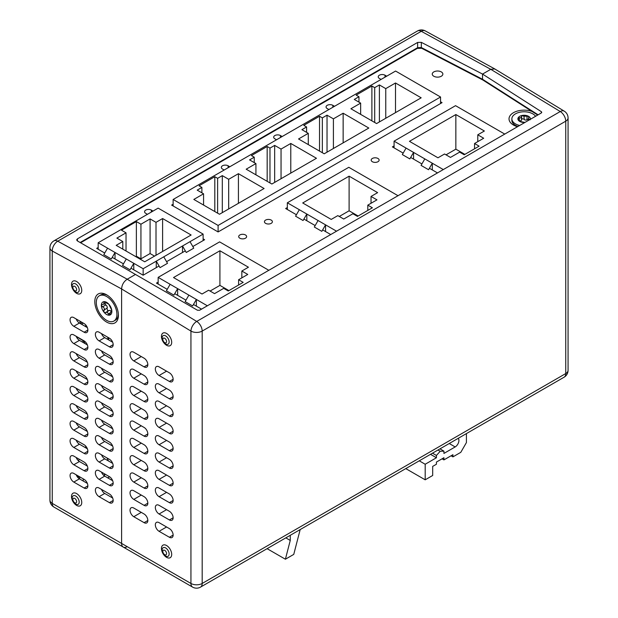 <?xml version="1.0" encoding="UTF-8"?>
<svg xmlns="http://www.w3.org/2000/svg" width="618" height="618" viewBox="0 0 618 618"><rect width="100%" height="100%" fill="white"/><g stroke="black" fill="none" stroke-linecap="round" stroke-linejoin="round"><path stroke-width="0.93" d="M519.676 125.469A12.267 7.084 180 0 1 511.866 118.872A12.267 7.084 180 0 1 515.458 113.859A12.267 7.084 180 0 1 535.567 116.292M530.337 119.313A6.25 3.608 0 0 0 528.552 116.323A6.25 3.608 0 0 0 522.519 115.388A6.25 3.608 0 0 0 519.715 116.323A6.25 3.608 0 0 0 518.1 117.938A6.25 3.608 0 0 0 519.715 121.422A6.25 3.608 0 0 0 524.906 122.449M517.969 126.451A12.267 7.084 180 0 1 515.458 125.338A12.267 7.084 180 0 1 511.866 120.325L511.866 118.872M528.552 116.323L528.73 117.598L528.552 116.323L523.94 116.13L524.273 119.637A2.186 1.259 0 0 0 526.497 119.977L528.405 119.274M529.556 119.761L529.556 119.367L530.167 119.799M529.556 119.367L528.405 118.641L528.73 117.598M519.344 119.73L519.344 117.791L520.951 117.853L521.955 115.636L523.94 116.13M521.592 116.617L521.538 120.054L521.955 118.664L523.94 119.15M518.062 118.138L519.715 121.422L524.952 122.426M519.862 121.499L519.862 120.641L519.715 121.422M519.344 117.791L518.1 117.938M521.592 119.575L521.592 116.454M519.344 120.811L519.908 120.997A2.186 1.259 0 0 0 520.951 120.664A2.186 1.259 0 0 0 521.538 120.054M403.168 153.109L392.391 146.891L394.083 145.918M437.482 172.924L429.402 168.258M421.909 163.932L410.661 157.443M296.424 214.74L285.647 208.521L287.339 207.548M330.738 234.546L322.658 229.888M315.165 225.562L303.925 219.066M167.231 289.332L156.454 283.106L158.146 282.132M201.545 309.139L193.465 304.481M185.972 300.147L174.724 293.658M372.345 161.715A3.978 2.294 0 0 0 376.671 162.21A3.978 2.294 0 0 0 379.128 160.093A3.978 2.294 0 0 0 377.961 158.471A3.978 2.294 0 0 0 373.627 157.969A3.978 2.294 0 0 0 371.179 160.093A3.978 2.294 0 0 0 372.345 161.715M265.601 223.345A3.978 2.294 0 0 0 269.927 223.84A3.978 2.294 0 0 0 272.384 221.723A3.978 2.294 0 0 0 271.217 220.093A3.978 2.294 0 0 0 266.891 219.599A3.978 2.294 0 0 0 264.434 221.723A3.978 2.294 0 0 0 265.601 223.345M239.846 238.208A3.978 2.294 0 0 0 244.18 238.702A3.978 2.294 0 0 0 246.636 236.586A3.978 2.294 0 0 0 245.47 234.964A3.978 2.294 0 0 0 241.136 234.461A3.978 2.294 0 0 0 238.687 236.586A3.978 2.294 0 0 0 239.846 238.208M532.005 111.425A15.11 8.722 0 0 0 513.45 112.7A15.11 8.722 0 0 0 513.45 125.037A15.11 8.722 0 0 0 517.521 126.713M433.805 76.238A5.299 3.059 0 0 0 439.583 76.902A5.299 3.059 0 0 0 442.859 74.075A5.299 3.059 0 0 0 441.306 71.912A5.299 3.059 0 0 0 435.528 71.248A5.299 3.059 0 0 0 432.252 74.075A5.299 3.059 0 0 0 433.805 76.238M381.074 79.421L379.39 78.447A3.978 2.294 0 0 1 378.224 76.825A3.978 2.294 0 0 1 380.68 74.708A3.978 2.294 0 0 1 385.006 75.203L386.698 76.176M328.9 109.541L327.216 108.567A3.978 2.294 0 0 1 326.049 106.945A3.978 2.294 0 0 1 328.506 104.828A3.978 2.294 0 0 1 332.839 105.323L334.523 106.296M276.54 139.776L274.856 138.803A3.978 2.294 0 0 1 273.689 137.173A3.978 2.294 0 0 1 276.146 135.056A3.978 2.294 0 0 1 280.479 135.551L282.163 136.524M224.179 170.004L222.495 169.031A3.978 2.294 0 0 1 221.329 167.408A3.978 2.294 0 0 1 223.786 165.284A3.978 2.294 0 0 1 228.119 165.786L229.803 166.76M440.557 101.777L442.055 102.642L218.108 231.935L171.634 205.099L173.133 204.234M147.424 214.322L145.74 213.341A3.978 2.294 0 0 1 144.573 211.719A3.978 2.294 0 0 1 147.03 209.602A3.978 2.294 0 0 1 151.356 210.097L153.048 211.07M104.736 253.032L96.678 248.382L98.177 247.509M159.081 266.01L143.152 275.211L130.97 268.181M123.476 263.847L112.229 257.358M203.121 238.857L204.62 239.722L192.808 246.536M185.315 250.869L166.574 261.684M516.81 126.497A7.949 4.589 180 0 1 516.463 125.917M466.412 433.597L466.412 442.588L460.796 452.33L452.924 456.872L452.924 454.709L443.925 459.9L443.925 457.737L436.432 462.063L436.432 464.234L432.685 466.397L432.685 475.481L425.192 479.807L425.192 464.249L436.432 457.753L436.432 455.466L440.178 451.279L443.925 451.132L443.925 453.427L455.172 446.938A5.299 3.059 120 0 0 458.51 442.658A5.299 3.059 120 0 0 458.216 438.332M300.186 529.564L293.751 554.4L285.392 559.22L290.259 540.441L290.259 535.296M285.802 537.869L290.259 540.441M267.107 548.668L285.392 559.22M439.985 448.853L443.925 451.132M437.984 450.012L440.178 451.279M432.484 453.187L436.432 455.466M430.499 454.33L436.432 457.753M419.259 460.819L425.192 464.249M405.779 468.606L425.192 479.807M442.055 458.819L443.925 459.9M451.047 455.79L452.924 456.872M106.605 320.325A14.577 8.413 60 0 1 97.088 307.486A14.577 8.413 60 0 1 99.32 295.806A14.577 8.413 60 0 1 106.605 296.524A14.577 8.413 60 0 1 116.13 309.371A14.577 8.413 60 0 1 113.897 321.051A14.577 8.413 60 0 1 106.605 320.325M103.785 301.723L103.986 301.661A7.424 4.287 -120 0 0 101.36 305.4A7.424 4.287 -120 0 0 103.986 312.16A7.424 4.287 -120 0 0 106.605 314.485A7.424 4.287 -120 0 0 109.231 315.188A7.424 4.287 -120 0 0 111.858 311.457A7.424 4.287 -120 0 0 109.231 304.697A7.424 4.287 -120 0 0 106.605 302.364A7.424 4.287 -120 0 0 103.986 301.661L103.839 304.164L101.816 304.635L101.36 305.4L102.565 306.814C104.295 307.617 104.743 308.761 103.901 310.251L107.316 307.834A2.596 1.499 -120 0 0 106.342 305.338L104.488 303.793M107.385 295.273A14.577 8.413 -120 0 0 100.819 294.94L99.32 295.806M118.386 314.33A14.577 8.413 60 0 1 115.396 320.186L113.897 321.051M110.344 312.839L108.343 313.998L107.455 312.299L104.573 312.584L103.986 312.16L103.901 310.251M105.802 312.384L109.371 310.398L107.686 310.792L107.014 308.459M108.343 303.94L103.986 301.661M108.776 304.187L111.449 309.579L111.858 311.457L111.449 311.935L111.858 311.457M111.85 311.263L110.97 311.766L111.449 311.935C110.946 311.364 110.506 311.997 110.112 313.836L109.463 315.11M108.343 313.998L109.231 315.188M108.845 310.622L105.632 312.476M111.456 312.198L111.31 311.511A2.596 1.499 -120 0 0 110.344 310.638A2.596 1.499 -120 0 0 109.371 310.398M190.939 583.462A7.949 4.589 0 0 0 202.179 583.462L565.74 373.566A7.949 4.589 0 0 0 568.066 370.321L568.066 117.938A7.949 4.589 180 0 1 565.74 121.182L202.179 331.086A7.949 4.589 180 0 1 190.939 331.086L190.939 583.462A7.949 4.589 -60 0 0 192.584 587.1A7.949 7.949 0 0 0 200.533 587.1A7.949 4.589 -120 0 0 202.179 583.462L202.179 331.086A7.949 4.589 60 0 0 196.709 321.43L560.263 111.534A7.949 4.465 -58.7 0 1 564.242 111.147L494.802 68.953L490.777 69.316L482.534 74.075L490.777 69.316L421.291 31.302A7.949 4.589 -120 0 0 417.467 30.993L53.905 240.889A7.949 7.949 0 0 0 49.934 247.772A7.949 4.589 180 0 0 52.26 251.016L52.26 503.4L121.599 543.431A7.949 4.589 120 0 0 123.245 547.069A7.949 4.589 -60 0 1 121.599 543.431L190.939 583.462M77.435 238.842L76.663 239.908L77.389 240.92L135.466 274.454L127.223 279.212C123.754 281.545 121.885 284.79 121.599 288.954L121.599 543.431L121.599 288.954C121.885 284.79 123.754 281.545 127.223 279.212L135.466 274.454L197.42 310.221L199.637 310.236L541.298 112.986L541.762 112.329L541.322 111.673L482.534 74.075L482.534 79.274L482.534 74.075L421.329 42.348L417.629 42.433L77.435 238.842L77.435 240.95M169.386 381.46A5.299 3.059 -120 0 0 172.036 381.723A5.299 3.059 -120 0 0 172.847 377.474A5.299 3.059 -120 0 0 169.386 372.801L159.081 366.853A5.299 3.059 -120 0 0 156.431 366.59A5.299 3.059 -120 0 0 155.62 370.839A5.299 3.059 -120 0 0 159.081 375.505L169.386 381.46L173.133 379.297M133.782 352.245L144.087 358.193A5.299 3.059 -120 0 1 147.547 362.866A5.299 3.059 -120 0 1 146.736 367.115A5.299 3.059 -120 0 1 144.087 366.853L133.782 360.904A5.299 3.059 -120 0 1 130.321 356.231A5.299 3.059 -120 0 1 131.132 351.982A5.299 3.059 -120 0 1 133.782 352.245M169.386 398.772A5.299 3.059 -120 0 0 172.036 399.035A5.299 3.059 -120 0 0 172.847 394.786A5.299 3.059 -120 0 0 169.386 390.112L159.081 384.164A5.299 3.059 -120 0 0 156.431 383.902A5.299 3.059 -120 0 0 155.62 388.15A5.299 3.059 -120 0 0 159.081 392.816L169.386 398.772L173.133 396.609M133.782 369.556L144.087 375.505A5.299 3.059 -120 0 1 147.547 380.178A5.299 3.059 -120 0 1 146.736 384.427A5.299 3.059 -120 0 1 144.087 384.164L133.782 378.216A5.299 3.059 -120 0 1 130.321 373.542A5.299 3.059 -120 0 1 131.132 369.294A5.299 3.059 -120 0 1 133.782 369.556M169.386 416.084A5.299 3.059 -120 0 0 172.036 416.347A5.299 3.059 -120 0 0 172.847 412.098A5.299 3.059 -120 0 0 169.386 407.424L159.081 401.476A5.299 3.059 -120 0 0 156.431 401.213A5.299 3.059 -120 0 0 155.62 405.462A5.299 3.059 -120 0 0 159.081 410.128L169.386 416.084L173.133 413.921M133.782 386.868L144.087 392.816A5.299 3.059 -120 0 1 147.547 397.49A5.299 3.059 -120 0 1 146.736 401.739A5.299 3.059 -120 0 1 144.087 401.476L133.782 395.528A5.299 3.059 -120 0 1 130.321 390.854A5.299 3.059 -120 0 1 131.132 386.605A5.299 3.059 -120 0 1 133.782 386.868M169.386 433.396A5.299 3.059 -120 0 0 172.036 433.658A5.299 3.059 -120 0 0 172.847 429.41A5.299 3.059 -120 0 0 169.386 424.736L159.081 418.788A5.299 3.059 -120 0 0 156.431 418.525A5.299 3.059 -120 0 0 155.62 422.774A5.299 3.059 -120 0 0 159.081 427.44L169.386 433.396L173.133 431.225M133.782 404.18L144.087 410.128A5.299 3.059 -120 0 1 147.547 414.802A5.299 3.059 -120 0 1 146.736 419.05A5.299 3.059 -120 0 1 144.087 418.788L133.782 412.839A5.299 3.059 -120 0 1 130.321 408.166A5.299 3.059 -120 0 1 131.132 403.917A5.299 3.059 -120 0 1 133.782 404.18M169.386 450.707A5.299 3.059 -120 0 0 172.036 450.97A5.299 3.059 -120 0 0 172.847 446.721A5.299 3.059 -120 0 0 169.386 442.048L159.081 436.099A5.299 3.059 -120 0 0 156.431 435.837A5.299 3.059 -120 0 0 155.62 440.086A5.299 3.059 -120 0 0 159.081 444.751L169.386 450.707L173.133 448.537M133.782 421.491L144.087 427.44A5.299 3.059 -120 0 1 147.547 432.113A5.299 3.059 -120 0 1 146.736 436.362A5.299 3.059 -120 0 1 144.087 436.099L133.782 430.143A5.299 3.059 -120 0 1 130.321 425.478A5.299 3.059 -120 0 1 131.132 421.229A5.299 3.059 -120 0 1 133.782 421.491M169.386 468.019A5.299 3.059 -120 0 0 172.036 468.274A5.299 3.059 -120 0 0 172.847 464.033A5.299 3.059 -120 0 0 169.386 459.359L159.081 453.411A5.299 3.059 -120 0 0 156.431 453.149A5.299 3.059 -120 0 0 155.62 457.397A5.299 3.059 -120 0 0 159.081 462.063L169.386 468.019L173.133 465.848M133.782 438.803L144.087 444.751A5.299 3.059 -120 0 1 147.547 449.425A5.299 3.059 -120 0 1 146.736 453.674A5.299 3.059 -120 0 1 144.087 453.411L133.782 447.455A5.299 3.059 -120 0 1 130.321 442.789A5.299 3.059 -120 0 1 131.132 438.541A5.299 3.059 -120 0 1 133.782 438.803M169.386 485.323A5.299 3.059 -120 0 0 172.036 485.586A5.299 3.059 -120 0 0 172.847 481.345A5.299 3.059 -120 0 0 169.386 476.671L159.081 470.723A5.299 3.059 -120 0 0 156.431 470.46A5.299 3.059 -120 0 0 155.62 474.709A5.299 3.059 -120 0 0 159.081 479.375L169.386 485.323L173.133 483.16M133.782 456.115L144.087 462.063A5.299 3.059 -120 0 1 147.547 466.737A5.299 3.059 -120 0 1 146.736 470.986A5.299 3.059 -120 0 1 144.087 470.723L133.782 464.767A5.299 3.059 -120 0 1 130.321 460.101A5.299 3.059 -120 0 1 131.132 455.852A5.299 3.059 -120 0 1 133.782 456.115M169.386 502.635A5.299 3.059 -120 0 0 172.036 502.897A5.299 3.059 -120 0 0 172.847 498.656A5.299 3.059 -120 0 0 169.386 493.983L159.081 488.035A5.299 3.059 -120 0 0 156.431 487.772A5.299 3.059 -120 0 0 155.62 492.013A5.299 3.059 -120 0 0 159.081 496.687L169.386 502.635L173.133 500.472M133.782 473.427L144.087 479.375A5.299 3.059 -120 0 1 147.547 484.048A5.299 3.059 -120 0 1 146.736 488.297A5.299 3.059 -120 0 1 144.087 488.035L133.782 482.079A5.299 3.059 -120 0 1 130.321 477.413A5.299 3.059 -120 0 1 131.132 473.164A5.299 3.059 -120 0 1 133.782 473.427M169.386 519.947A5.299 3.059 -120 0 0 172.036 520.209A5.299 3.059 -120 0 0 172.847 515.968A5.299 3.059 -120 0 0 169.386 511.295L159.081 505.346A5.299 3.059 -120 0 0 156.431 505.084A5.299 3.059 -120 0 0 155.62 509.325A5.299 3.059 -120 0 0 159.081 513.998L169.386 519.947L173.133 517.784M133.782 490.738L144.087 496.687A5.299 3.059 -120 0 1 147.547 501.36A5.299 3.059 -120 0 1 146.736 505.609A5.299 3.059 -120 0 1 144.087 505.346L133.782 499.39A5.299 3.059 -120 0 1 130.321 494.724A5.299 3.059 -120 0 1 131.132 490.476A5.299 3.059 -120 0 1 133.782 490.738M169.386 537.258A5.299 3.059 -120 0 0 172.036 537.521A5.299 3.059 -120 0 0 172.847 533.272A5.299 3.059 -120 0 0 169.386 528.606L159.081 522.658A5.299 3.059 -120 0 0 156.431 522.395A5.299 3.059 -120 0 0 155.62 526.636A5.299 3.059 -120 0 0 159.081 531.31L169.386 537.258L173.133 535.095M133.782 508.05L144.087 513.998A5.299 3.059 -120 0 1 147.547 518.672A5.299 3.059 -120 0 1 146.736 522.921A5.299 3.059 -120 0 1 144.087 522.658L133.782 516.702A5.299 3.059 -120 0 1 130.321 512.036A5.299 3.059 -120 0 1 131.132 507.787A5.299 3.059 -120 0 1 133.782 508.05M538.124 114.817L482.534 79.274L421.329 47.547A1.591 0.919 -62.6 0 0 421.692 48.289L482.859 80L482.534 79.274L482.882 80.016M200.533 587.1L564.095 377.204A7.949 4.589 -120 0 0 565.74 373.566L565.74 121.182A7.949 4.589 60 0 0 560.263 111.534L490.777 69.316L494.701 68.892L425.254 30.9A7.949 7.949 0 0 0 417.467 30.993M127.223 546.675A7.949 4.589 -60 0 1 123.245 547.069L192.584 587.1M421.329 42.348L421.329 47.547L417.629 47.663L417.629 42.433M87.864 330.066L84.118 332.229A5.299 3.059 -120 0 0 86.767 332.492A5.299 3.059 -120 0 0 87.586 328.243A5.299 3.059 -120 0 0 84.118 323.577L73.812 317.621A5.299 3.059 -120 0 0 71.163 317.358A5.299 3.059 -120 0 0 70.352 321.607A5.299 3.059 -120 0 0 73.812 326.281L79.436 323.036A5.299 3.059 60 0 1 76.192 318.996M79.436 323.036L87.362 327.61M101.491 333.604A5.299 3.059 60 0 0 104.736 337.637L112.661 342.217M87.864 347.378L84.118 349.541A5.299 3.059 -120 0 0 86.767 349.803A5.299 3.059 -120 0 0 87.586 345.555A5.299 3.059 -120 0 0 84.118 340.889L73.812 334.933A5.299 3.059 -120 0 0 71.163 334.67A5.299 3.059 -120 0 0 70.352 338.919A5.299 3.059 -120 0 0 73.812 343.593L79.436 340.348A5.299 3.059 60 0 1 76.192 336.308M79.436 340.348L87.362 344.921M101.491 350.916A5.299 3.059 60 0 0 104.736 354.948L112.661 359.529M87.864 364.69L84.118 366.853A5.299 3.059 -120 0 0 86.767 367.115A5.299 3.059 -120 0 0 87.586 362.866A5.299 3.059 -120 0 0 84.118 358.201L73.812 352.245A5.299 3.059 -120 0 0 71.163 351.982A5.299 3.059 -120 0 0 70.352 356.231A5.299 3.059 -120 0 0 73.812 360.904L79.436 357.66A5.299 3.059 60 0 1 76.192 353.62M79.436 357.66L87.362 362.233M101.491 368.228A5.299 3.059 60 0 0 104.736 372.26L112.661 376.841M87.864 382.001L84.118 384.164A5.299 3.059 -120 0 0 86.767 384.427A5.299 3.059 -120 0 0 87.586 380.178A5.299 3.059 -120 0 0 84.118 375.512L73.812 369.556A5.299 3.059 -120 0 0 71.163 369.294A5.299 3.059 -120 0 0 70.352 373.542A5.299 3.059 -120 0 0 73.812 378.216L79.436 374.964A5.299 3.059 60 0 1 76.192 370.931M79.436 374.964L87.362 379.545M101.491 385.539A5.299 3.059 60 0 0 104.736 389.572L112.661 394.153M87.864 399.313L84.118 401.476A5.299 3.059 -120 0 0 86.767 401.739A5.299 3.059 -120 0 0 87.586 397.49A5.299 3.059 -120 0 0 84.118 392.816L73.812 386.868A5.299 3.059 -120 0 0 71.163 386.605A5.299 3.059 -120 0 0 70.352 390.854A5.299 3.059 -120 0 0 73.812 395.528L79.436 392.275A5.299 3.059 60 0 1 76.192 388.243M79.436 392.275L87.362 396.856M101.491 402.851A5.299 3.059 60 0 0 104.736 406.883L112.661 411.464M87.864 416.625L84.118 418.788A5.299 3.059 -120 0 0 86.767 419.05A5.299 3.059 -120 0 0 87.586 414.802A5.299 3.059 -120 0 0 84.118 410.128L73.812 404.18A5.299 3.059 -120 0 0 71.163 403.917A5.299 3.059 -120 0 0 70.352 408.166A5.299 3.059 -120 0 0 73.812 412.839L79.436 409.587A5.299 3.059 60 0 1 76.192 405.555M79.436 409.587L87.362 414.168M101.491 420.155A5.299 3.059 60 0 0 104.736 424.195L112.661 428.776M87.864 433.936L84.118 436.099A5.299 3.059 -120 0 0 86.767 436.362A5.299 3.059 -120 0 0 87.586 432.113A5.299 3.059 -120 0 0 84.118 427.44L73.812 421.491A5.299 3.059 -120 0 0 71.163 421.229A5.299 3.059 -120 0 0 70.352 425.478A5.299 3.059 -120 0 0 73.812 430.151L79.436 426.899A5.299 3.059 60 0 1 76.192 422.866M79.436 426.899L87.362 431.48M101.491 437.467A5.299 3.059 60 0 0 104.736 441.507L112.661 446.088M87.864 451.248L84.118 453.411A5.299 3.059 -120 0 0 86.767 453.674A5.299 3.059 -120 0 0 87.586 449.425A5.299 3.059 -120 0 0 84.118 444.751L73.812 438.803A5.299 3.059 -120 0 0 71.163 438.541A5.299 3.059 -120 0 0 70.352 442.789A5.299 3.059 -120 0 0 73.812 447.455L79.436 444.211A5.299 3.059 60 0 1 76.192 440.178M79.436 444.211L87.362 448.792M101.491 454.778A5.299 3.059 60 0 0 104.736 458.819L112.661 463.4M87.864 468.56L84.118 470.723A5.299 3.059 -120 0 0 86.767 470.986A5.299 3.059 -120 0 0 87.586 466.737A5.299 3.059 -120 0 0 84.118 462.063L73.812 456.115A5.299 3.059 -120 0 0 71.163 455.852A5.299 3.059 -120 0 0 70.352 460.101A5.299 3.059 -120 0 0 73.812 464.767L79.436 461.522A5.299 3.059 60 0 1 76.192 457.49M79.436 461.522L87.362 466.103M101.491 472.09A5.299 3.059 60 0 0 104.736 476.13L112.661 480.711M87.864 485.872L84.118 488.035A5.299 3.059 -120 0 0 86.767 488.297A5.299 3.059 -120 0 0 87.586 484.048A5.299 3.059 -120 0 0 84.118 479.375L73.812 473.427A5.299 3.059 -120 0 0 71.163 473.164A5.299 3.059 -120 0 0 70.352 477.413A5.299 3.059 -120 0 0 73.812 482.079L79.436 478.834A5.299 3.059 60 0 1 76.192 474.794M79.436 478.834L87.362 483.415M101.491 489.402A5.299 3.059 60 0 0 104.736 493.442L112.661 498.023M85.091 343.608L83.747 341.105L76.253 336.462M82.248 322.496L80.371 323.577L80 321.198M79.598 478.935L79.838 476.903M101.939 473.071A6.628 3.824 120 0 0 102.341 472.585M106.605 322.063A16.694 9.641 -120 0 0 118.417 315.242A16.694 9.641 -120 0 0 106.605 294.794L106.605 294.794A16.694 9.641 -120 0 0 94.801 301.607A16.694 9.641 -120 0 0 106.605 322.063M84.118 332.229L73.812 326.281M99.112 332.229L109.417 338.177A5.299 3.059 -120 0 1 112.885 342.851A5.299 3.059 -120 0 1 112.067 347.1A5.299 3.059 -120 0 1 109.417 346.837L99.112 340.889A5.299 3.059 -120 0 1 95.651 336.215A5.299 3.059 -120 0 1 96.462 331.966A5.299 3.059 -120 0 1 99.112 332.229M84.118 349.541L73.812 343.593M99.112 349.541L109.417 355.489A5.299 3.059 -120 0 1 112.885 360.163A5.299 3.059 -120 0 1 112.067 364.411A5.299 3.059 -120 0 1 109.417 364.149L99.112 358.201A5.299 3.059 -120 0 1 95.651 353.527A5.299 3.059 -120 0 1 96.462 349.278A5.299 3.059 -120 0 1 99.112 349.541M84.118 366.853L73.812 360.904M99.112 366.853L109.417 372.801A5.299 3.059 -120 0 1 112.885 377.474A5.299 3.059 -120 0 1 112.067 381.723A5.299 3.059 -120 0 1 109.417 381.46L99.112 375.505A5.299 3.059 -120 0 1 95.651 370.839A5.299 3.059 -120 0 1 96.462 366.59A5.299 3.059 -120 0 1 99.112 366.853M84.118 384.164L73.812 378.216M99.112 384.164L109.417 390.112A5.299 3.059 -120 0 1 112.885 394.786A5.299 3.059 -120 0 1 112.067 399.035A5.299 3.059 -120 0 1 109.417 398.772L99.112 392.816A5.299 3.059 -120 0 1 95.651 388.15A5.299 3.059 -120 0 1 96.462 383.902A5.299 3.059 -120 0 1 99.112 384.164M84.118 401.476L73.812 395.528M99.112 401.476L109.417 407.424A5.299 3.059 -120 0 1 112.885 412.098A5.299 3.059 -120 0 1 112.067 416.347A5.299 3.059 -120 0 1 109.417 416.084L99.112 410.128A5.299 3.059 -120 0 1 95.651 405.462A5.299 3.059 -120 0 1 96.462 401.213A5.299 3.059 -120 0 1 99.112 401.476M84.118 418.788L73.812 412.839M99.112 418.788L109.417 424.736A5.299 3.059 -120 0 1 112.885 429.41A5.299 3.059 -120 0 1 112.067 433.658A5.299 3.059 -120 0 1 109.417 433.396L99.112 427.44A5.299 3.059 -120 0 1 95.651 422.774A5.299 3.059 -120 0 1 96.462 418.525A5.299 3.059 -120 0 1 99.112 418.788M84.118 436.099L73.812 430.151M99.112 436.099L109.417 442.048A5.299 3.059 -120 0 1 112.885 446.721A5.299 3.059 -120 0 1 112.067 450.97A5.299 3.059 -120 0 1 109.417 450.707L99.112 444.751A5.299 3.059 -120 0 1 95.651 440.086A5.299 3.059 -120 0 1 96.462 435.837A5.299 3.059 -120 0 1 99.112 436.099M84.118 453.411L73.812 447.455M99.112 453.411L109.417 459.359A5.299 3.059 -120 0 1 112.885 464.033A5.299 3.059 -120 0 1 112.067 468.282A5.299 3.059 -120 0 1 109.417 468.019L99.112 462.063A5.299 3.059 -120 0 1 95.651 457.397A5.299 3.059 -120 0 1 96.462 453.149A5.299 3.059 -120 0 1 99.112 453.411M84.118 470.723L73.812 464.767M99.112 470.723L109.417 476.671A5.299 3.059 -120 0 1 112.885 481.345A5.299 3.059 -120 0 1 112.067 485.594A5.299 3.059 -120 0 1 109.417 485.331L99.112 479.375A5.299 3.059 -120 0 1 95.651 474.709A5.299 3.059 -120 0 1 96.462 470.46A5.299 3.059 -120 0 1 99.112 470.723M84.118 488.035L73.812 482.079M99.112 488.035L109.417 493.983A5.299 3.059 -120 0 1 112.885 498.656A5.299 3.059 -120 0 1 112.067 502.897A5.299 3.059 -120 0 1 109.417 502.635L99.112 496.687A5.299 3.059 -120 0 1 95.651 492.021A5.299 3.059 -120 0 1 96.462 487.772A5.299 3.059 -120 0 1 99.112 488.035M49.934 247.772L49.934 500.147A7.949 4.589 0 0 0 52.26 503.4A7.949 4.589 120 0 0 53.905 507.038L123.245 547.069M425.254 30.9A7.949 4.712 -61.3 0 0 421.291 31.302L57.737 241.198A7.949 4.712 118.7 0 0 52.26 251.016L121.599 288.954L190.939 331.086A7.949 4.465 121.3 0 1 196.709 321.43L127.223 279.212L57.737 241.198A7.949 4.589 -120 0 0 53.905 240.889M504.759 134.083L455.543 105.67L394.083 141.159L443.291 169.571M437.969 157.799L409.448 141.329L455.852 114.546L484.373 131.008L477.776 134.817L483.693 138.231L474.547 143.515L479.12 146.157L464.203 154.77L459.63 152.128L450.476 157.412L444.558 153.99L437.969 157.799M394.083 147.864L394.083 141.159M424.813 158.903L421.067 165.392L428.56 169.718L432.306 163.229L432.306 169.935M406.072 148.081L402.326 154.577L409.819 158.903L413.566 152.407L413.566 159.12M446.026 154.84L455.852 149.162L455.852 114.546M455.852 149.162L464.875 154.376M477.776 141.646L477.776 134.817M474.547 148.799L474.547 143.515M398.015 195.705L348.807 167.3L287.339 202.789L336.547 231.194M331.225 219.429L302.704 202.959L349.108 176.169L377.629 192.638L371.032 196.439L376.957 199.861L367.803 205.137L372.384 207.779L357.459 216.4L352.886 213.758L343.739 219.035L337.814 215.62L331.225 219.429M287.339 209.494L287.339 202.789M318.069 220.526L314.323 227.022L321.816 231.348L325.562 224.859L325.562 231.565M299.328 209.711L295.582 216.2L303.075 220.526L306.829 214.037L306.829 220.742M339.282 216.462L349.108 210.792L349.108 176.169M349.108 210.792L358.139 216.006M371.032 203.276L371.032 196.439M367.803 210.421L367.803 205.137M268.822 270.298L219.606 241.885L158.146 277.374L207.354 305.786M202.032 294.014L173.511 277.552L219.915 250.761L248.436 267.223L241.839 271.032L247.764 274.446L238.61 279.73L243.183 282.372L228.266 290.985L223.693 288.343L214.546 293.627L208.621 290.213L202.032 294.014M158.146 284.079L158.146 277.374M188.876 295.118L185.13 301.607L192.623 305.941L196.369 299.444L196.369 306.157M170.135 284.295L166.389 290.792L173.882 295.118L177.636 288.629L177.636 295.334M210.089 291.055L219.915 285.385L219.915 250.761M219.915 285.385L228.938 290.591M241.839 277.868L241.839 271.032M238.61 285.014L238.61 279.73M107.547 248.166L143.152 268.722L203.121 234.098L158.146 208.127L98.177 242.75L107.547 248.166L103.793 254.655L111.294 258.981L115.041 252.492L115.041 258.981M162.604 218.54L191.124 235.002L144.72 261.793L116.199 245.331L122.797 241.522L116.872 238.108L126.026 232.824L121.452 230.182L136.369 221.568L140.943 224.21L150.089 218.926L156.014 222.341L162.604 218.54L162.604 251.472M143.152 275.211L143.152 268.722M98.177 242.75L98.177 249.247M126.288 258.981L122.534 265.47L130.035 269.803L133.782 263.307L133.782 269.803M203.121 240.587L203.121 234.098M156.269 267.64L156.269 261.144L160.016 267.64L167.517 263.307L163.762 256.818M182.503 252.492L182.503 245.995L186.25 252.492L193.751 248.166L190.004 241.669M122.797 249.131L122.797 241.522M126.026 251.001L126.026 232.824M135.69 256.578L136.369 256.192L136.369 221.568M136.369 256.192L140.943 258.834L140.943 224.21M140.943 258.834L150.089 253.55L150.089 218.926M156.014 255.273L156.014 222.341M150.089 253.55L154.546 256.122M173.133 205.964L173.133 199.475L395.582 71.047L440.557 97.011L440.557 103.507M440.557 97.011L218.108 225.439L218.108 231.935M218.108 225.439L173.133 199.475M395.505 82.99L421.175 97.814L376.578 123.561L350.9 108.745L360.649 103.113L354.276 99.436L358.958 96.732L356.153 95.11L371.889 86.018L374.701 87.648L379.39 84.936L385.756 88.621L395.505 82.99L395.505 112.638M343.144 113.225L368.815 128.042L324.218 153.797L298.54 138.973L308.289 133.349L301.916 129.664L306.598 126.96L303.793 125.338L319.529 116.254L322.341 117.876L327.03 115.172L333.403 118.849L343.144 113.225L343.144 142.866M290.784 143.453L316.462 158.278L271.858 184.025L246.18 169.201L255.929 163.577L249.556 159.9L254.245 157.188L251.433 155.566L267.169 146.481L269.981 148.104L274.67 145.4L281.043 149.077L290.784 143.453L290.784 173.094M238.424 173.681L264.102 188.505L219.498 214.253L193.82 199.429L203.569 193.805L197.196 190.128L201.885 187.424L199.073 185.802L214.809 176.709L217.621 178.332L222.31 175.628L228.683 179.305L238.424 173.681L238.424 203.33M385.756 118.262L385.756 88.621M379.39 84.936L379.39 121.939M374.701 87.648L374.701 122.48M371.889 86.018L371.889 120.858M358.958 96.732L358.958 102.14M360.649 103.113L360.649 114.369M333.403 148.49L333.403 118.849M327.03 115.172L327.03 152.175M322.341 117.876L322.341 152.716M319.529 116.254L319.529 151.093M306.598 126.96L306.598 132.376M308.289 133.349L308.289 144.597M281.043 178.726L281.043 149.077M274.67 145.4L274.67 182.403M269.981 148.104L269.981 182.943M267.169 146.481L267.169 181.321M254.245 157.188L254.245 162.604M255.929 163.577L255.929 174.824M228.683 208.954L228.683 179.305M222.31 175.628L222.31 212.631M217.621 178.332L217.621 213.171M214.809 176.709L214.809 211.549M201.885 187.424L201.885 192.831M203.569 193.805L203.569 205.06M527.015 116.601L527.015 119.629M332.839 105.323L332.839 107.269M280.479 135.551L280.479 137.497M228.119 165.786L228.119 167.733M385.006 75.203L385.006 77.15M151.356 210.097L151.356 212.044M449.24 443.515L455.172 446.938M102.565 306.814L105.678 305.014M104.967 301.939L103.901 302.557M111.843 311.711L111.449 311.935M166.574 345.284A7.238 4.179 -120 0 0 171.696 342.326A7.238 4.179 -120 0 0 166.574 333.457A7.238 4.179 -120 0 0 161.452 336.416A7.238 4.179 -120 0 0 166.574 345.284M166.574 557.343A7.238 4.179 -120 0 0 171.696 554.392A7.238 4.179 -120 0 0 166.574 545.524A7.238 4.179 -120 0 0 161.452 548.475A7.238 4.179 -120 0 0 166.574 557.343M541.322 112.97L541.322 111.673M147.833 364.69L144.087 366.853M141.275 356.571L133.782 360.904M166.574 388.49L159.081 392.816M147.833 382.001L144.087 384.164M141.275 373.882L133.782 378.216M166.574 405.802L159.081 410.128M147.833 399.313L144.087 401.476M141.275 391.194L133.782 395.528M166.574 423.114L159.081 427.44M147.833 416.625L144.087 418.788M141.275 408.506L133.782 412.839M166.574 440.425L159.081 444.751M147.833 433.936L144.087 436.099M141.275 425.817L133.782 430.143M166.574 457.737L159.081 462.063M147.833 451.248L144.087 453.411M141.275 443.129L133.782 447.455M166.574 475.049L159.081 479.375M147.833 468.56L144.087 470.723M141.275 460.441L133.782 464.767M166.574 492.361L159.081 496.687M147.833 485.872L144.087 488.035M141.275 477.753L133.782 482.079M166.574 509.672L159.081 513.998M147.833 503.176L144.087 505.346M141.275 495.064L133.782 499.39M166.574 526.984L159.081 531.31M147.833 520.487L144.087 522.658M141.275 512.376L133.782 516.702M166.574 371.179L159.081 375.505M165.639 335.875A4.944 2.858 60 0 1 169.077 341.167A4.944 2.858 60 0 1 166.883 344.404L165.253 343.832C163.391 342.944 161.452 339.923 162.372 336.586A4.944 2.858 60 0 1 165.639 335.875M164.705 342.619A2.65 1.53 60 0 1 162.828 339.367A2.65 1.53 60 0 1 164.705 338.285A2.65 1.53 60 0 1 166.574 341.538A2.65 1.53 60 0 1 164.705 342.619M166.883 556.47A4.944 2.858 -120 0 0 169.077 553.226A4.944 2.858 -120 0 0 165.639 547.934A4.944 2.858 60 0 0 162.372 548.645C161.452 551.99 163.391 555.003 165.253 555.891L166.883 556.47M164.705 554.678A2.65 1.53 60 0 1 162.828 551.434A2.65 1.53 60 0 1 164.705 550.352A2.65 1.53 60 0 1 166.574 553.597A2.65 1.53 60 0 1 164.705 554.678M80.139 242.511L417.629 47.663A1.591 0.919 -120 0 1 417.305 48.389L80.603 242.781M77.018 337.922L77.729 337.513A14.871 8.59 120 0 1 77.814 337.243M82.248 341.97L83.747 341.105M86.118 325.4A14.871 8.59 120 0 0 85.021 326.258M107.725 337.204A11.433 6.605 -60 0 1 107.949 339.243A11.433 6.605 -60 0 1 107.941 339.491M102.318 351.395A11.433 6.605 -60 0 1 101.885 351.789M83.214 323.052A17.52 10.112 120 0 0 81.73 324.357M77.057 476.486A17.52 10.112 120 0 0 79.598 477.181M86.141 446.605A17.52 10.112 120 0 0 84.875 447.355M109.602 476.779L107.733 477.861M83.252 481.036L83.252 478.873M104.782 473.991A11.433 6.605 -60 0 1 103.731 475.389M102.82 455.551A14.083 8.127 120 0 0 101.846 455.582M79.243 459.251A14.871 8.59 120 0 0 78.509 460.858M76.624 505.416A7.238 4.179 -120 0 0 81.746 502.457A7.238 4.179 -120 0 0 76.624 493.589A7.238 4.179 -120 0 0 71.503 496.548A7.238 4.179 -120 0 0 76.624 505.416M76.624 293.349A7.238 4.179 -120 0 0 81.746 290.39A7.238 4.179 -120 0 0 76.624 281.522A7.238 4.179 -120 0 0 71.503 284.481A7.238 4.179 -120 0 0 76.624 293.349M113.164 344.674L109.417 346.837M104.736 337.637L99.112 340.889M113.164 361.986L109.417 364.149M104.736 354.948L99.112 358.201M113.164 379.297L109.417 381.46M104.736 372.26L99.112 375.505M113.164 396.609L109.417 398.772M104.736 389.572L99.112 392.816M113.164 413.921L109.417 416.084M104.736 406.883L99.112 410.128M113.164 431.233L109.417 433.396M104.736 424.195L99.112 427.44M113.164 448.544L109.417 450.707M104.736 441.507L99.112 444.751M113.164 465.848L109.417 468.019M104.736 458.819L99.112 462.063M113.164 483.16L109.417 485.331M104.736 476.13L99.112 479.375M113.164 500.472L109.417 502.635M104.736 493.442L99.112 496.687M75.69 496.007A4.944 2.858 60 0 1 79.127 501.298A4.944 2.858 60 0 1 76.933 504.535L75.296 503.964C72.43 501.708 71.472 499.29 72.422 496.717A4.944 2.858 60 0 1 75.69 496.007M74.747 502.751A2.65 1.53 60 0 1 72.878 499.498A2.65 1.53 60 0 1 74.747 498.417A2.65 1.53 60 0 1 76.624 501.661A2.65 1.53 60 0 1 74.747 502.751M76.933 292.469A4.944 2.858 -120 0 0 79.127 289.232A4.944 2.858 -120 0 0 75.69 283.94A4.944 2.858 60 0 0 72.422 284.651C71.472 287.223 72.43 289.641 75.296 291.897L76.933 292.469M74.747 290.684A2.65 1.53 60 0 1 72.878 287.44A2.65 1.53 60 0 1 74.747 286.358A2.65 1.53 60 0 1 76.624 289.603A2.65 1.53 60 0 1 74.747 290.684M517.683 126.62L515.458 125.338M528.405 120.425L528.405 118.641M493.643 68.312L499.831 72.005M106.219 302.797L103.839 304.164M537.691 115.064L482.828 79.977M564.095 377.204A7.949 7.949 0 0 0 568.066 370.321M568.066 117.938A7.949 7.949 0 0 0 564.242 111.147M421.692 48.289L417.297 48.389M108.621 339.885L108.722 337.776M102.179 352.314L102.827 351.688M104.125 475.721L105.207 474.238M108.413 460.943L107.099 458.023M76.756 354.802L77.497 354.369M49.934 500.147A7.949 7.949 0 0 0 53.905 507.038"/></g></svg>
